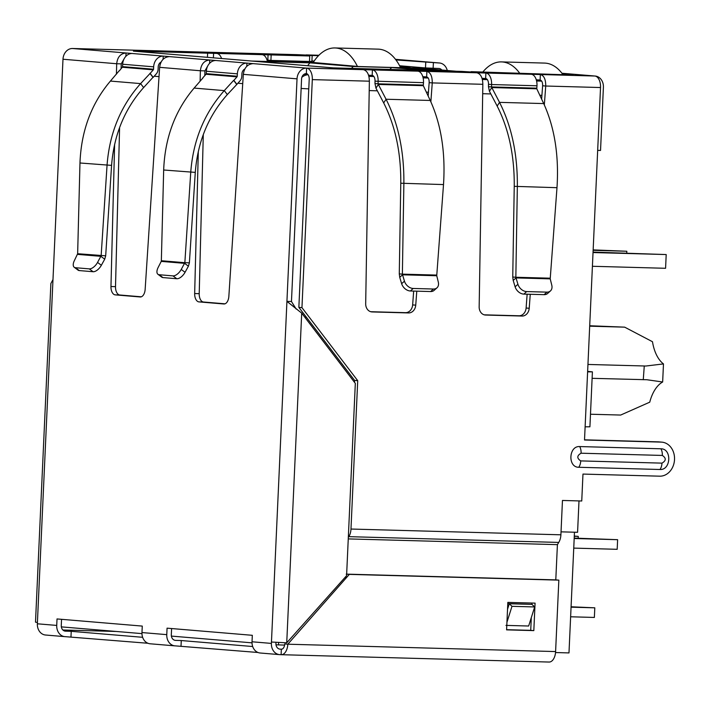 <?xml version="1.0" encoding="UTF-8"?>
<svg xmlns="http://www.w3.org/2000/svg" width="710" height="710" viewBox="0 0 710 710"><rect width="100%" height="100%" fill="white"/><g stroke="black" fill="none" stroke-linecap="round" stroke-linejoin="round"><path stroke-width="1.06" d="M414.951 70.441A11.005 6.212 91.6 0 1 416.45 70.157A11.005 6.212 91.6 0 1 416.646 70.175L333.354 67.885L133.418 51.129L216.701 53.419A11.005 6.212 91.6 0 1 221.564 58.513M471.094 72.003L462.032 71.417A11.005 6.212 -88.4 0 0 461.837 71.408A11.005 6.212 -88.4 0 0 461.642 71.408M562.418 73.884L573.094 75.038L471.112 71.666M530.255 294.277L529.216 308.282A8.254 6.807 -85.2 0 1 522.045 316.048L485.604 315.045A8.254 6.807 -85.2 0 1 485.285 315.027A8.254 6.807 -85.2 0 1 479.161 306.906L482.844 84.304C482.667 77.594 480.661 73.76 476.809 72.784L485.888 73.032L485.64 78.526A5.502 3.106 91.6 0 1 488.489 84.286L491.595 84.543L491.551 86.931L536.804 88.173L536.982 85.786A11.005 6.212 -88.4 0 0 531.275 74.284L594.82 76.023A11.005 9.079 -85.2 0 1 595.246 76.05A11.005 9.079 -85.2 0 1 603.402 87.259L600.536 150.449L597.669 150.369M395.949 59.942L439.055 62.977A11.005 9.079 -85.2 0 1 439.472 62.995A11.005 9.079 -85.2 0 1 447.273 70.494M425.743 62.436L425.494 67.929L438.807 68.471A5.502 4.535 -85.2 0 1 439.011 68.479A5.502 4.535 -85.2 0 1 441.842 70.041M425.494 67.929L399.606 65.755M309.746 55.975L309.498 61.468L270.918 60.412L271.167 54.919L309.746 55.975L306.356 55.389L318.533 55.646M314.175 61.033L311.921 60.971M309.498 61.468L311.894 61.459L312.143 55.966M207.435 57.332L207.622 53.17M267.608 62.373L267.421 61.477A11.005 6.212 -88.4 0 0 262.088 54.661L271.167 54.919M270.918 60.412L267.058 60.093M306.312 55.078L297.241 54.67A11.005 6.212 -88.4 0 0 297.037 54.661A11.005 6.212 -88.4 0 0 296.842 54.661M250.532 53.561A11.005 6.212 91.6 0 1 251.651 53.41A11.005 6.212 91.6 0 1 251.846 53.428L183.766 51.555A11.005 6.212 -88.4 0 0 183.57 51.546A11.005 6.212 -88.4 0 0 183.375 51.546M137.057 50.446A11.005 6.212 91.6 0 1 138.184 50.295A11.005 6.212 91.6 0 1 138.379 50.303L72.367 48.493A11.005 6.212 -88.4 0 0 71.825 48.52M121.108 68.595L121.224 63.864L116.688 63.74C117.452 57.075 120.567 53.49 126.043 52.984L132.237 53.498A11.005 9.079 94.8 0 0 122.661 64.237L122.555 66.625A0.879 0.719 94.8 0 1 122.315 67.237L119.253 70.92M161.108 62.018A5.502 4.535 94.8 0 0 158.197 66.962L158.09 69.349A6.381 5.263 -85.2 0 1 156.342 73.804L153.182 77.354L150.147 73.379L153.316 69.837A0.879 0.719 -85.2 0 0 153.555 69.225L153.662 66.838A11.005 9.079 -85.2 0 1 163.238 56.099L169.441 56.614C163.824 57.111 160.558 60.678 159.635 67.335L145.151 289.396A8.254 4.659 91.6 0 1 140.296 296.966A8.254 4.659 91.6 0 1 140.145 296.957L115.251 294.872A8.254 4.659 91.6 0 1 110.964 286.529L114.612 144.405M207.781 65.87L204.924 70.876L200.38 70.751C201.152 64.086 204.267 60.501 209.734 59.995L215.938 60.51A11.005 9.079 94.8 0 0 206.362 71.248L237.362 73.849A11.005 9.079 -85.2 0 1 246.938 63.11L253.133 63.625C247.524 64.122 244.258 67.698 243.335 74.346L228.851 296.407A8.254 4.659 91.6 0 1 223.987 303.978A8.254 4.659 91.6 0 1 223.845 303.978L198.951 301.892A8.254 4.659 91.6 0 1 194.664 293.541L198.312 151.443M416.779 291.162L415.74 305.158A8.254 6.807 -85.2 0 1 408.578 312.933L372.129 311.93A8.254 6.807 -85.2 0 1 371.818 311.912A8.254 6.807 -85.2 0 1 365.685 303.791L369.369 81.189C369.2 74.479 367.185 70.645 363.342 69.669L372.422 69.917A11.005 6.212 91.6 0 1 378.119 81.428L378.084 83.816L423.329 85.058L423.506 82.671A11.005 6.212 -88.4 0 0 417.808 71.16L426.887 71.408L426.639 76.911L422.805 76.671M488.489 84.286L488.453 86.664L491.551 86.931L491.799 87.561L489.43 91.262L488.453 86.664M531.275 74.284L485.888 73.032A11.005 6.212 91.6 0 1 491.595 84.543L536.982 85.786M536.804 88.173L536.787 88.794L491.799 87.561L499.529 102.364C511.715 126.415 517.652 154.496 517.341 186.597L515.842 277.255L512.744 276.998L514.244 186.339L556.986 187.688C559.063 155.659 554.634 127.623 543.709 103.571L536.787 88.794M417.808 71.16L372.422 69.917L372.173 75.411A5.502 3.106 91.6 0 1 375.022 81.162L423.506 82.671M375.022 81.162L374.978 83.549L378.084 83.816L378.332 84.446L375.963 88.146L374.978 83.549M423.329 85.058L423.32 85.679L378.332 84.446L386.062 99.24C398.248 123.3 404.185 151.372 403.875 183.482L402.375 274.14L399.277 273.874L400.777 183.224L443.51 184.573C445.587 152.543 441.167 124.507 430.233 100.456L423.32 85.679M543.709 103.571L499.529 102.364L497.16 106.065L489.43 91.262M430.233 100.456L386.062 99.24L383.693 102.941L375.963 88.146M497.16 106.065C508.804 128.98 514.493 155.738 514.244 186.339M550.259 278.196L550.223 278.861L516.01 277.921L515.842 277.255L550.259 278.196L556.986 187.688M383.693 102.941C395.328 125.865 401.026 152.623 400.777 183.224M436.783 275.081L436.756 275.746L402.543 274.805L402.375 274.14L436.783 275.081L443.51 184.573M550.223 278.861L551.785 285.216A8.254 5.999 48.1 0 1 550.428 290.949A8.254 5.999 48.1 0 1 546.922 292.138L526.669 291.579A8.254 5.999 48.1 0 1 517.927 284.284L516.01 277.921L513.206 280.441L512.744 276.998M436.756 275.746L438.31 282.101A8.254 5.999 48.1 0 1 436.961 287.834A8.254 5.999 48.1 0 1 433.446 289.023L413.202 288.464A8.254 5.999 48.1 0 1 404.452 281.169L402.543 274.805L399.73 277.326L399.277 273.874M517.927 284.284L515.114 286.805L513.206 280.441M515.114 286.805A8.254 5.999 48.1 0 0 523.865 294.109L544.109 294.659A8.254 5.999 48.1 0 0 547.623 293.47L550.428 290.949M404.452 281.169L401.647 283.689L399.73 277.326M401.647 283.689A8.254 5.999 48.1 0 0 410.389 290.985L430.642 291.544A8.254 5.999 48.1 0 0 434.147 290.355L436.961 287.834M237.246 76.236A0.879 0.719 -85.2 0 1 237.007 76.849L206.015 74.248A0.879 0.719 94.8 0 0 206.255 73.636L237.246 76.236L237.362 73.849M236.67 84.348L233.643 80.372L224.289 90.614L227.324 94.581L236.883 84.366L233.847 80.39L237.007 76.849M236.883 84.366L240.042 80.816A6.381 5.263 -85.2 0 0 241.79 76.361L241.897 73.973A5.502 4.535 94.8 0 1 244.808 69.03M206.255 73.636L206.362 71.248M202.953 77.931L194.123 88.084C175.059 110.591 164.915 137.9 163.673 170.001L161.347 260.73L184.849 262.7L190.741 172.264C193.173 140.296 204.356 113.076 224.289 90.614L194.123 88.084M206.015 74.248L202.847 77.798M227.324 94.581C208.323 115.961 197.646 141.893 195.285 172.388L163.673 170.001M157.931 274.282L161.738 277.14A8.254 4.145 -53.1 0 0 162.963 277.583L176.79 278.737A8.254 4.145 -53.1 0 0 185.053 272.303L188.407 266.197L184.6 263.348L161.232 261.386L158.126 267.51A8.254 4.145 -53.1 0 0 157.931 274.282A8.254 4.145 -53.1 0 0 159.155 274.726L172.983 275.888A8.254 4.145 -53.1 0 0 181.245 269.445L184.849 262.7L189.384 262.824L195.285 172.388M161.232 261.386L161.347 260.73M188.407 266.197L189.384 262.824M169.441 56.614L209.734 59.995L209.583 63.323M110.964 286.529L115.508 286.654A8.254 4.659 -88.4 0 0 119.795 294.996L141.308 296.807M115.508 286.654L119.591 127.587M116.422 74.177L116.688 63.74L62.986 59.241A11.005 9.079 -85.2 0 1 72.562 48.502A11.005 6.212 -88.4 0 0 72.367 48.493M129.3 50.055L72.562 48.502L126.043 52.984L125.892 56.312M124.09 58.859L121.224 63.864M194.664 293.541L199.208 293.665L203.291 134.598M204.799 75.606L204.924 70.876M200.113 81.189L200.38 70.751L159.635 67.335M199.208 293.665A8.254 4.659 -88.4 0 0 203.486 302.016L224.999 303.818M150.147 73.379L140.598 83.602L110.423 81.073L119.156 70.787M149.943 73.361L152.978 77.337L143.624 87.57L140.598 83.602C120.656 106.065 109.473 133.285 107.05 165.252L101.148 255.689L97.554 262.434A8.254 4.145 126.9 0 1 89.291 268.877L75.455 267.714A8.254 4.145 126.9 0 1 74.23 267.271A8.254 4.145 126.9 0 1 74.426 260.49L77.647 253.718L79.973 162.989L111.585 165.377C113.928 134.927 124.614 108.985 143.624 87.57M110.423 81.073C91.359 103.58 81.215 130.88 79.973 162.989M77.647 253.718L105.683 255.813L111.585 165.377M105.683 255.813L104.716 259.185L100.909 256.337L77.541 254.375M89.291 268.877L93.09 271.726A8.254 4.145 -53.1 0 0 101.352 265.283L104.716 259.185M74.23 267.271L78.038 270.128A8.254 4.145 -53.1 0 0 79.263 270.572L75.455 267.714M93.09 271.726L79.263 270.572M294.614 61.77A5.502 3.106 91.6 0 1 295.111 61.078M258.005 652.49L175.352 645.878A11.005 9.079 -85.2 0 1 174.935 645.86A11.005 9.079 -85.2 0 1 166.77 634.642L167.063 628.164L252.316 635.308L252.023 641.787L271.397 643.411L271.46 642.035L286.733 642.807L346.586 575.677L355.32 383.373L301.706 313.137L286.929 301.377L297.029 78.846A11.005 9.079 -85.2 0 1 306.605 68.107A11.005 6.212 91.6 0 1 312.311 79.618L301.954 307.643L357.716 380.684L354.618 380.427L354.53 382.335M192.836 51.963L242.776 53.17M271.46 642.035L286.929 301.377L291.464 301.502L301.572 78.97A5.502 4.535 -85.2 0 1 306.356 73.6L306.605 68.107L253.133 63.625M372.173 75.411L368.543 75.189M485.64 78.526L482.01 78.304M540.106 80.026C541.863 80.505 542.706 82.422 542.626 85.768L545.733 86.025C545.768 79.325 543.984 75.491 540.354 74.532L540.106 80.026L536.272 79.786M271.397 643.411A11.005 9.079 94.8 0 0 279.554 654.62A11.005 9.079 94.8 0 0 279.971 654.647L281.107 654.682L281.355 649.188L280.219 649.153A5.502 4.535 -85.2 0 1 280.015 649.144A5.502 4.535 -85.2 0 1 275.933 643.535L275.986 642.337M171.598 628.545L171.314 634.767A5.502 4.535 -85.2 0 0 175.388 640.376A5.502 4.535 -85.2 0 0 175.601 640.384L175.184 640.349M61.548 619.324L61.264 625.545A5.502 4.535 94.8 0 0 65.347 631.154A5.502 4.535 94.8 0 0 65.551 631.163L65.134 631.128M291.464 301.502L296.123 309.01M62.986 59.241L52.984 279.571L50.88 283.521L35.5 622.173L37.417 622.43L37.355 623.797A11.005 9.079 94.8 0 0 45.511 635.015L64.885 636.639A11.005 9.079 -85.2 0 1 56.729 625.421L57.022 618.942L142.266 626.087L141.973 632.566A11.005 9.079 94.8 0 0 150.129 643.784L174.935 645.86M426.639 76.911C428.396 77.39 429.239 79.298 429.159 82.653L432.257 82.91L430.855 101.796M476.809 72.784L426.887 71.408C430.508 72.376 432.301 76.21 432.257 82.91L482.844 84.304M306.116 54.91L318.914 55.265L306.116 54.91M561.947 73.272L594.82 76.023A11.005 6.212 91.6 0 1 600.527 87.534L587.614 371.871L592.406 371.854L589.912 426.799L585.12 426.817L587.614 371.871M592.406 371.854L587.631 371.383M555.788 579.884L557.412 544.65L348.255 538.908L557.412 544.65L558.734 542.422A11.005 6.212 -88.4 0 0 560.9 534.808L562.462 500.461L581.747 500.994L582.972 474.076L659.679 476.179A17.058 14.067 94.8 0 0 674.5 459.929A17.058 14.067 94.8 0 0 661.88 442.152A17.058 14.067 94.8 0 0 661.223 442.108L584.516 440.005L585.12 426.817M661.88 442.152L658.773 441.886A17.058 14.067 94.8 0 0 658.126 441.851L584.525 439.827M484.22 314.832L518.948 315.781A8.254 6.807 94.8 0 0 526.11 308.016L527.139 294.197M541.632 99.151L542.626 85.768M600.527 87.534L545.733 86.025L544.33 104.911M370.744 311.717L405.481 312.666A8.254 6.807 94.8 0 0 412.643 304.901L413.673 291.082M428.165 96.036L429.159 82.653M306.356 73.6A5.502 3.106 91.6 0 1 309.205 79.36L298.857 307.377L301.954 307.643M354.618 380.427L298.857 307.377M529.633 604.316L507.783 603.589M660.921 448.791C671.997 448.649 671.021 470.251 659.981 469.496L578.739 467.269C567.654 467.411 568.639 445.809 579.679 446.563L660.921 448.791A8.529 4.819 91.6 0 1 662.332 455.438C666.326 458.119 666.211 460.684 661.977 463.133L580.736 460.905C576.742 458.225 576.857 455.66 581.082 453.211L662.332 455.438M357.716 380.684L350.98 529.039A11.005 6.212 91.6 0 1 348.814 536.662L558.734 542.422M348.326 537.479L348.814 536.662M252.023 641.787A11.005 9.079 94.8 0 0 260.18 653.005L279.554 654.62M147.964 643.269L65.302 636.666A11.005 9.079 -85.2 0 1 64.885 636.639M181.023 646.038L181.272 640.544L175.601 640.384M70.982 636.817L71.231 631.323L142.639 637.305M71.231 631.323L65.551 631.163M181.272 640.544L252.68 646.526M281.107 654.682A11.005 6.212 -88.4 0 0 281.302 654.691A11.005 6.212 -88.4 0 0 287.807 644.21L284.71 643.952A5.502 3.106 91.6 0 1 281.453 649.188A5.502 3.106 91.6 0 1 281.355 649.188L281.55 649.188M548.901 662.031A11.005 6.212 -88.4 0 0 549.096 662.048A11.005 6.212 -88.4 0 0 555.602 651.567L287.807 644.21L349.329 574.381L346.231 574.124L555.744 579.875L558.841 580.132L555.602 651.567M506.594 629.859L507.845 602.391L535.074 603.136L533.822 630.613L506.594 629.859M558.841 580.132L349.329 574.381M345.663 578.543L345.752 576.618M507.526 609.286L509.274 603.757L531.967 604.387L534.674 606.943L528.648 626.016L505.955 625.386M506.603 629.69L530.725 630.347L531.302 617.602M531.905 604.379L531.967 603.056M533.822 630.613L530.725 630.347M534.674 606.943L511.981 606.322L506.94 622.279M509.274 603.757L511.981 606.322M589.691 326.183L624.658 327.15L652.49 341.732A35.766 20.2 -88.4 0 0 663.477 363.919L645.878 366.023L587.951 364.452M61.335 626.868L141.964 633.622M171.385 636.089L252.014 642.843M275.995 644.795L284.586 645.106M555.531 652.543L568.985 652.916L574.47 532.207M278.498 644.937L278.613 642.479M578.996 500.923L577.576 532.296L561.033 531.843M400.014 66.536L409.963 67.37L409.936 67.938M313.208 62.489L358.923 66.545L420.196 68.222L456.406 71.257M422.983 77.31L427.739 77.443M541.544 80.931L536.547 80.798M435.008 70.672L432.603 69.651L449.59 71.071M267.457 61.637L268.362 61.717A13.756 7.766 91.6 0 1 270.803 62.64M400.298 67.104L409.963 67.37M268.362 61.717L309.888 62.853L353.287 66.492L391.645 67.548L409.004 68.994L407.735 69.935M391.645 67.548L389.817 69.438M353.287 66.492L351.468 68.382M309.888 62.853L307.634 65.728M663.477 363.919L662.652 381.998A35.766 20.2 -88.4 0 0 649.748 402.171L620.664 415.057L590.48 414.232M624.658 327.15L589.708 325.748M592.113 378.323L646.863 379.735L662.652 381.998M644.272 365.996L643.269 379.726M574.284 536.281L578.251 536.396L578.171 538.207M578.251 536.396L574.292 536.059M573.742 548.111L617.185 549.309L617.62 539.689L574.195 538.1M574.177 538.5L617.62 539.689M571.062 607.174L594.803 607.822L571.08 606.775M570.627 616.786L594.368 617.443L594.803 607.822M563.048 74.763A55.016 31.071 -88.4 0 0 545.582 63.146A55.016 31.071 -88.4 0 0 544.597 63.083L501.482 61.903A55.016 31.071 91.6 0 1 502.467 61.956A55.016 31.071 91.6 0 1 519.747 73.316M482.862 71.994A55.016 31.071 91.6 0 1 501.482 61.903M593.054 252.103L666.202 254.553L593.028 252.547M592.406 266.277L665.581 268.291L666.202 254.553M626.753 253.035L626.832 251.251L593.134 250.328M593.152 249.893L626.832 251.251M313.075 62.702A55.016 31.071 91.6 0 1 335.014 47.952A55.016 31.071 91.6 0 1 335.999 48.014A55.016 31.071 91.6 0 1 357.423 66.412M400.582 67.681A55.016 31.071 -88.4 0 0 379.122 49.194A55.016 31.071 -88.4 0 0 378.137 49.141L335.014 47.952M462.032 71.417L416.646 70.175M439.055 62.977L395.488 59.321L439.472 62.995M433.384 62.817L433.127 68.311M213.39 57.829L213.603 53.161M251.828 61.051L267.421 61.477M216.701 53.419L262.088 54.661M267.821 60.146L268.069 54.652M297.241 54.67L251.846 53.587M183.766 51.555L138.37 50.472M132.237 53.498L163.238 56.099L163.096 59.303M215.938 60.51L246.938 63.11L246.787 66.314M306.605 68.107L363.342 69.669M546.922 292.138L544.109 294.659M526.669 291.579L523.865 294.109M433.446 289.023L430.642 291.544M413.202 288.464L410.389 290.985M181.245 269.445L185.053 272.303M172.983 275.888L176.79 278.737M159.155 274.726L162.963 277.583M119.795 294.996L115.251 294.872M203.486 302.016L198.951 301.892M122.661 64.237L153.662 66.838M153.555 69.225L122.555 66.625M153.316 69.837L122.315 67.237M97.554 262.434L101.352 265.283M297.029 78.846L243.335 74.346M286.733 642.807L301.706 313.137M52.984 279.571L37.417 622.43M312.311 79.618L369.369 81.189M661.223 442.108L658.126 441.851M526.11 308.016L529.216 308.282M518.948 315.781L522.045 316.048M484.974 314.991L485.604 315.045M412.643 304.901L415.74 305.158M405.481 312.666L408.578 312.933M371.499 311.876L372.129 311.93M350.98 529.039L560.9 534.808M579.679 446.563A8.529 4.819 91.6 0 1 581.082 453.211M580.736 460.905A8.529 4.819 91.6 0 1 578.739 467.269M659.981 469.496A8.529 4.819 -88.4 0 0 661.977 463.133M37.355 623.797L56.729 625.421M141.973 632.566L166.77 634.642M62.888 630.001L116.218 631.465M242.731 83.629L237.894 83.23M159.031 76.618L154.203 76.218M308.042 74.674L303.969 74.337M301.856 77.319A13.756 11.342 -85.2 0 1 308.096 74.745M308.779 88.865L301.138 88.466M305.54 318.16L305.628 316.252M368.88 76.387L373.886 76.529M423.116 77.878L428.228 78.02M482.356 79.511L487.353 79.644M536.591 80.993L541.694 81.135M313.332 62.294L267.315 61.033L313.341 62.285M409.004 68.994L432.603 69.651M486.723 78.97L482.179 78.846L486.714 78.961M368.712 75.721L373.238 75.846L368.712 75.73M541.916 95.335L539.822 95.273M490.823 93.933L482.685 93.702M428.449 92.22L426.355 92.158M377.356 90.809L369.218 90.587M416.45 70.157L461.837 71.408M561.938 73.254L595.246 76.05M138.184 50.295L183.57 51.546M251.651 53.41L297.037 54.661M281.302 654.691L549.096 662.048"/></g></svg>
